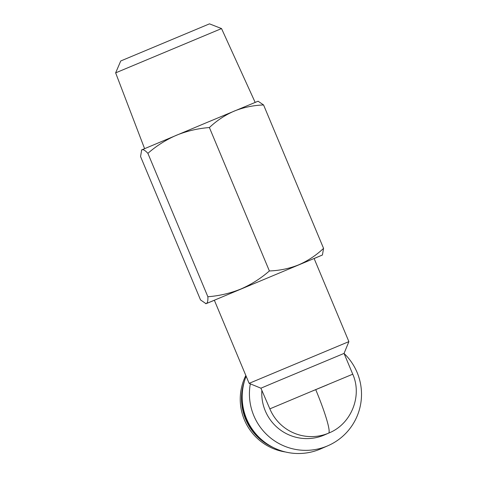 <?xml version="1.0" encoding="UTF-8"?>
<svg xmlns="http://www.w3.org/2000/svg" width="477" height="477" viewBox="0 0 477 477"><rect width="100%" height="100%" fill="white"/><g stroke="black" fill="none" stroke-linecap="round" stroke-linejoin="round"><path stroke-width="0.72" d="M221.537 28.572L115.643 72.868L120.741 60.973L209.486 23.85L221.537 28.572L255.165 102.394M214.37 300.272L206.034 303.694L200.543 299.944L140.554 156.534L141.693 149.891L206.237 122.78L258.087 101.207L263.578 104.964L323.567 248.368L322.422 255.01L314.134 258.54M141.442 150.225L142.045 149.736C143.35 149.331 145.294 150.529 147.882 153.332C156.516 145.801 166.044 139.773 176.46 135.241C186.996 130.99 197.973 128.42 209.391 127.544C216.832 120.538 225.138 115.04 234.308 111.058C243.598 107.349 253.353 105.316 263.578 104.964M285.502 451.993A53.168 52.846 -113.6 0 1 245.834 375.488M273.047 447.414A53.168 52.846 -113.6 0 1 244.313 381.636M214.346 300.218L314.11 258.486L348.89 341.621L249.125 383.353L214.346 300.218M328.564 433.158A45.059 4.943 -112.7 0 0 315.708 389.608L352.747 374.201L344.054 353.415L274.728 382.351L260.913 388.195L269.857 408.861A45.059 44.784 -113.6 0 0 329.219 432.877L324.64 434.875A45.059 44.784 -113.6 0 1 261.867 390.466M250.318 383.848A56.322 55.982 66.4 0 0 270.429 437.838A56.322 55.982 66.4 0 0 327.204 446.043A56.322 55.982 66.4 0 0 328.015 445.697A56.322 55.982 66.4 0 0 344.078 353.469M271.64 446.669A54.068 53.746 -113.6 0 1 243.896 383.18M246.144 376.234A56.322 55.982 66.4 0 0 242.197 395.666A56.322 55.982 66.4 0 0 261.318 439.43A56.322 55.982 66.4 0 0 319.954 449.209A56.322 55.982 66.4 0 0 320.765 448.863L328.015 445.697M242.197 395.666L242.173 396.506A54.521 54.193 66.4 0 0 260.686 438.876L261.318 439.43M209.391 127.544L269.38 270.954C279.605 270.602 289.36 268.569 298.65 264.86C307.82 260.871 316.126 255.374 323.567 248.368M147.882 153.332L207.871 296.742C219.289 295.865 230.266 293.301 240.802 289.044C251.218 284.513 260.746 278.485 269.38 270.954M205.569 303.634L206.38 303.539C207.573 302.853 208.067 300.588 207.871 296.742M206.034 303.694L322.422 255.01M312.99 390.794L327.806 384.635M269.857 408.861L315.708 389.608M115.643 72.868L144.591 148.645M344.054 353.415L348.89 341.621M260.913 388.195L249.125 383.353M329.219 432.877C351.269 423.922 362.502 395.904 352.747 374.201"/></g></svg>

